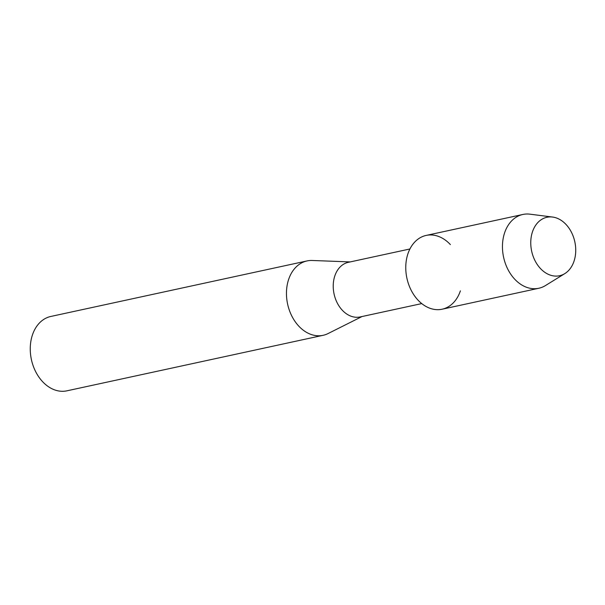 <?xml version="1.0" encoding="UTF-8"?>
<svg xmlns="http://www.w3.org/2000/svg" width="605" height="605" viewBox="0 0 605 605"><rect width="100%" height="100%" fill="white"/><g stroke="black" fill="none" stroke-linecap="round" stroke-linejoin="round"><path stroke-width="0.91" d="M532.854 255.499A29.902 22.082 77.8 0 0 562.733 274.7A29.902 22.082 77.8 0 0 573.638 237.508A29.902 22.082 77.8 0 0 543.759 218.307A29.902 22.082 77.8 0 0 532.854 255.499A29.902 22.082 77.8 0 0 564.828 273.596A29.902 22.082 77.8 0 0 573.638 237.508A29.902 22.082 77.8 0 0 552.569 217.051A29.902 22.082 77.8 0 0 532.854 255.499M450.37 244.586A37.744 27.875 77.8 0 0 415.885 240.911A37.744 27.875 77.8 0 0 408.413 283.669A37.744 27.875 77.8 0 0 434.776 309.465A37.744 27.875 77.8 0 0 460.397 290.839M409.918 248.98L348.321 262.328A27.936 20.631 77.8 0 0 335.185 298.038A27.936 20.631 77.8 0 0 360.156 316.937L421.753 303.589M350.219 261.92L312.263 260.483A38.047 28.095 77.8 0 0 307.007 260.937A38.047 28.095 77.8 0 0 289.122 309.563A38.047 28.095 77.8 0 0 323.123 335.306A38.047 28.095 77.8 0 0 328.091 333.544L362.047 316.528M307.007 260.937L50.805 316.46A38.047 28.095 77.8 0 0 32.92 365.087A38.047 28.095 77.8 0 0 66.921 390.822L323.123 335.306M552.569 217.051L529.988 214.178A37.744 27.875 77.8 0 0 522.841 214.473A37.744 27.875 77.8 0 0 505.099 262.714A37.744 27.875 77.8 0 0 538.836 288.252A37.744 27.875 77.8 0 0 545.46 285.56L564.828 273.596M522.841 214.473L426.162 235.421A37.744 27.875 77.8 0 0 408.413 283.669A37.744 27.875 77.8 0 0 442.149 309.208L538.836 288.252"/></g></svg>
